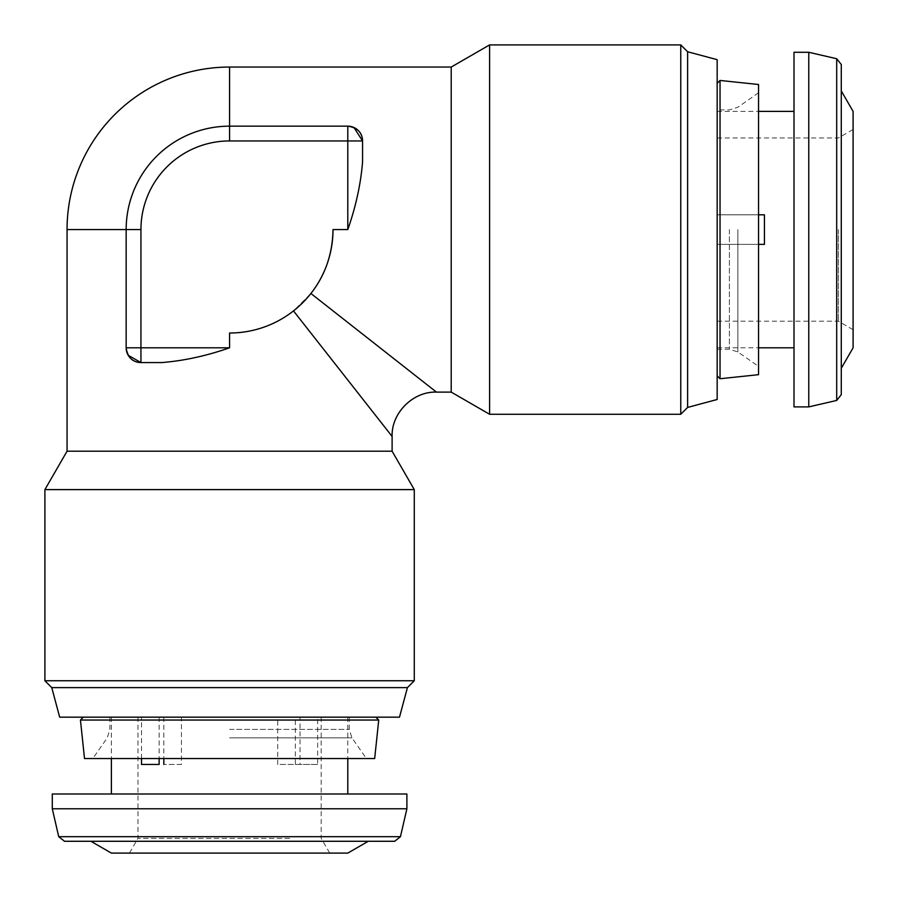 <?xml version="1.0" encoding="UTF-8"?>
<svg xmlns="http://www.w3.org/2000/svg" width="898" height="898" viewBox="0 0 898 898"><rect width="100%" height="100%" fill="white"/><g stroke="black" fill="none" stroke-linecap="round" stroke-linejoin="round"><path stroke-width="0.67" stroke-dasharray="4.49 3.37" d="M841.28 90.911L841.28 64.488M794 406.895L794 52.286M808.772 406.895L808.772 52.286M758.541 244.368L717.165 244.368L764.445 244.368L764.445 214.813L717.165 214.813L764.445 214.813L764.445 244.368L764.445 214.813L717.165 214.813L717.165 111.386L717.165 214.813L758.541 214.813M717.165 244.368L717.165 347.795L717.165 244.368L717.165 321.192L717.165 244.368L764.445 244.368L717.165 244.368M838.328 229.585L838.328 321.192L838.328 229.585M853.1 347.795L853.1 111.386M717.165 59.672L717.165 399.498M758.541 84.502L758.541 374.679M720.039 80.45L720.039 378.731M399.498 717.165L59.672 717.165M407.423 687.621L51.758 687.621M414.281 680.763L44.9 680.763M687.621 51.758L687.621 407.423M680.763 44.9L680.763 414.281M333.012 229.585L347.795 229.585C355.855 206.562 360.783 184 362.567 161.876L362.567 140.941A14.772 14.772 0 0 0 347.795 126.158L229.585 126.158A103.427 103.427 0 0 0 126.158 229.585A103.427 103.427 0 0 1 229.585 126.158L347.795 126.158L229.585 126.158A103.427 103.427 0 0 0 126.158 229.585L126.158 347.795A14.772 14.772 0 0 0 140.941 362.567L161.876 362.567C183.989 360.783 206.562 355.855 229.585 347.795L229.585 333.012C253.977 332.586 275.271 325.211 293.489 310.91C275.383 325.177 254.078 332.552 229.585 333.012A103.427 103.427 0 0 0 333.012 229.585C332.586 253.977 325.211 275.271 310.91 293.489L293.489 310.91L392.112 436.439L293.489 310.91L310.91 293.489L436.439 392.112M67.058 451.211L392.112 451.211M44.9 489.601L414.281 489.601M368.259 841.28L394.682 841.28M52.286 794L406.895 794M52.286 808.772L406.895 808.772M295.262 853.1L129.458 853.1L295.262 853.1M289.672 838.328L137.989 838.328L289.672 838.328M111.386 853.1L347.795 853.1M295.352 764.445L317.656 764.445L317.656 717.165L163.829 717.165L321.192 717.165L300.044 717.165L300.044 764.445L277.729 764.445L277.729 717.165L111.386 717.165L295.352 717.165L295.352 764.445L277.729 764.445M152.065 794L347.795 794L152.065 794M141.514 758.541L141.514 717.165M181.441 764.445L163.829 764.445L181.441 764.445L181.441 717.165M374.679 758.541L84.502 758.541M378.731 720.039L80.45 720.039M295.352 717.165L277.729 717.165M300.044 717.165L317.656 717.165M159.137 717.165L159.137 758.541M163.829 717.165L163.829 758.541M159.137 764.445L141.514 764.445M317.656 764.445L300.044 764.445M489.601 414.281L489.601 44.9M67.058 229.585L140.941 229.585A88.655 88.655 0 0 1 229.585 140.941L362.567 140.941L362.567 161.876L362.567 140.941A14.772 14.772 0 0 0 347.795 126.158L347.795 229.585M451.211 392.112L451.211 67.058M853.1 229.585L853.1 329.723L853.1 229.585M836.7 58.729L836.7 400.441M729.4 229.585L729.4 349.266L729.4 229.585M737.875 229.585L737.875 351.937L737.875 229.585M400.441 836.7L58.729 836.7M229.585 729.4L349.266 729.4L229.585 729.4M229.585 737.875L351.937 737.875L229.585 737.875M229.585 140.941L229.585 67.058M229.585 126.158A103.427 103.427 0 0 0 126.158 229.585M229.585 347.795L140.941 347.795L140.941 362.567A14.772 14.772 0 0 1 126.158 347.795L140.941 347.795M717.165 347.795L758.541 347.795M717.165 137.989L838.328 137.989L853.1 129.458M758.541 92.775L737.875 107.244L729.4 109.915L717.165 109.915M717.165 349.266L729.4 349.266L737.875 351.937L758.541 366.406M321.192 717.165L321.192 838.328L329.723 853.1M111.386 717.165L111.386 758.541M109.915 717.165L109.915 729.4L107.244 737.875L92.775 758.541M349.266 717.165L349.266 729.4L351.937 737.875L366.406 758.541M137.989 717.165L137.989 838.328L129.458 853.1M347.795 717.165L347.795 758.541M717.165 321.192L838.328 321.192L853.1 329.723M717.165 111.386L758.541 111.386"/><path stroke-width="1.35" d="M841.28 368.259L853.1 347.795L853.1 111.386L841.28 90.911L841.28 394.682L841.28 64.488L836.7 58.729L808.772 52.286L808.772 406.895L794 406.895L794 52.286L808.772 52.286M758.541 214.813L764.445 214.813L764.445 244.368L758.541 244.368M720.039 378.731L720.039 80.45L758.541 84.502L758.541 374.679L720.039 378.731L717.165 375.858M407.423 687.621L51.758 687.621L59.672 717.165L399.498 717.165L407.423 687.621L414.281 680.763L44.9 680.763L44.9 489.601L414.281 489.601L414.281 680.763M687.621 51.758L687.621 407.423L717.165 399.498L717.165 59.672L687.621 51.758L680.763 44.9L680.763 414.281L489.601 414.281L451.211 392.112L451.211 67.058L489.601 44.9L489.601 414.281M451.211 67.058L229.585 67.058A162.527 162.527 0 0 0 67.058 229.585L67.058 451.211L44.9 489.601M229.585 347.795C206.562 355.855 184 360.783 161.876 362.567L140.941 362.567A14.772 14.772 0 0 1 126.158 347.795C127.617 357.37 132.534 362.298 140.941 362.567L140.941 229.585L140.941 347.795L229.585 347.795L229.585 333.012A103.427 103.427 0 0 0 333.012 229.585C332.552 254.078 325.177 275.383 310.91 293.489L436.439 392.112L451.211 392.112M353.98 127.527L362.567 140.941C362.321 132.556 357.393 127.639 347.795 126.158A14.772 14.772 0 0 1 362.567 140.941L362.567 161.876C360.783 183.989 355.855 206.562 347.795 229.585L347.795 140.941L229.585 140.941A88.655 88.655 0 0 0 140.941 229.585L126.158 229.585A103.427 103.427 0 0 1 229.585 126.158L347.795 126.158A14.772 14.772 0 0 1 362.567 140.941L347.795 140.941L347.795 126.158M436.439 392.112C413.024 391.292 391.292 413.024 392.112 436.439L392.112 451.211L67.058 451.211M293.489 310.91L392.112 436.439L293.489 310.91M489.601 44.9L680.763 44.9M64.488 841.28L58.729 836.7L400.441 836.7L394.682 841.28L64.488 841.28L368.259 841.28L347.795 853.1L111.386 853.1L90.911 841.28M406.895 808.772L406.895 794L52.286 794L52.286 808.772L406.895 808.772L400.441 836.7M159.137 758.541L159.137 764.445L141.514 764.445L141.514 758.541M84.502 758.541L374.679 758.541L378.731 720.039L80.45 720.039L84.502 758.541M163.829 758.541L163.829 764.445M67.058 229.585L126.158 229.585L126.158 347.795A14.772 14.772 0 0 0 140.941 362.567L128.212 355.305M841.28 394.682L836.7 400.441L836.7 58.729M229.585 67.058L229.585 140.941M333.012 229.585L347.795 229.585M126.158 229.585A103.427 103.427 0 0 1 229.585 126.158M126.158 347.795L140.941 347.795M758.541 347.795L794 347.795M836.7 400.441L808.772 406.895M392.112 451.211L414.281 489.601M58.729 836.7L52.286 808.772M111.386 758.541L111.386 794M83.312 717.165L80.45 720.039M375.858 717.165L378.731 720.039M347.795 758.541L347.795 794M687.621 407.423L680.763 414.281M51.758 687.621L44.9 680.763M717.165 83.312L720.039 80.45M758.541 111.386L794 111.386"/></g></svg>
